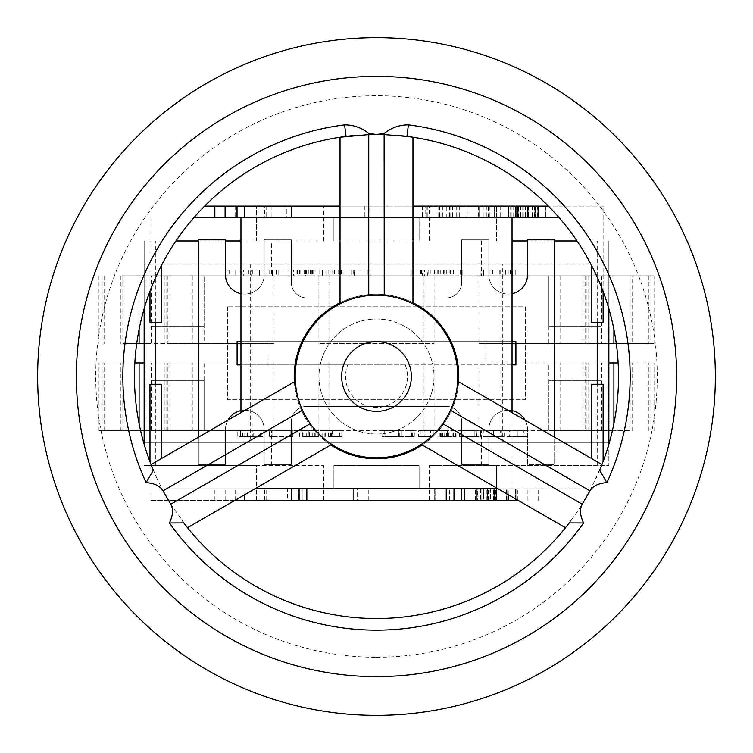 <?xml version="1.0" encoding="UTF-8"?>
<svg xmlns="http://www.w3.org/2000/svg" width="753" height="753" viewBox="0 0 753 753"><rect width="100%" height="100%" fill="white"/><g stroke="black" fill="none" stroke-linecap="round" stroke-linejoin="round"><path stroke-width="0.56" stroke-dasharray="3.77 2.82" d="M512.04 341.646L376.5 341.646A34.854 34.854 0 0 1 411.354 376.5A34.854 34.854 0 0 1 376.5 411.354A34.854 34.854 0 0 0 411.354 376.5A34.854 34.854 0 0 0 376.5 341.646A34.854 34.854 0 0 1 409.359 364.885L405.218 364.885A30.977 30.977 0 0 1 376.5 407.477A30.977 30.977 0 0 1 347.782 364.885L343.641 364.885A34.854 34.854 0 0 0 376.5 411.354A34.854 34.854 0 0 0 409.359 364.885L512.04 364.885M373.959 295.214L376.5 295.176A81.324 81.324 0 0 0 295.176 376.5A81.324 81.324 0 0 0 376.5 457.824A81.324 81.324 0 0 0 457.824 376.5A81.324 81.324 0 0 0 376.5 295.176L384.246 295.543C397.753 297.604 407.326 300.362 412.964 303.807C408.314 300.654 398.742 297.896 384.246 295.543L379.041 295.214M448.167 414.941L450.482 410.272C455.687 396.567 458.088 386.901 457.683 381.263C457.852 387.87 455.452 397.537 450.482 410.272L442.736 423.685C434.199 434.359 427.026 441.267 421.219 444.421C426.283 441.973 433.455 435.065 442.736 423.685L445.625 419.336M376.5 434.01A57.51 57.51 0 0 0 434.01 376.5A57.51 57.51 0 0 0 376.5 318.99A57.51 57.51 0 0 0 318.99 376.5A57.51 57.51 0 0 0 376.5 434.01A57.51 57.51 0 0 0 434.01 376.5A57.51 57.51 0 0 0 376.5 318.99A57.51 57.51 0 0 0 318.99 376.5A57.51 57.51 0 0 0 376.5 434.01M422.16 444.967A82.293 82.293 0 0 0 458.624 381.809M412.964 302.725A82.293 82.293 0 0 0 294.207 376.5A82.293 82.293 0 0 0 376.5 458.793A82.293 82.293 0 0 0 458.793 376.5A82.293 82.293 0 0 0 340.036 302.725M494.589 206.106L494.589 217.721L479.096 217.721L494.589 217.721L479.096 217.721L494.589 217.721L479.096 217.721L494.589 217.721L479.096 217.721L494.589 217.721L494.589 206.106L479.096 206.106L479.096 217.721L479.096 206.106L479.096 217.721L479.096 206.106L494.589 206.106L479.096 206.106L494.589 206.106L494.589 217.721L494.589 206.106L479.096 206.106L494.589 206.106M534.837 206.106L545.332 206.106L545.313 217.721L545.332 206.106L525.378 206.106L534.837 206.106L534.837 217.721L545.332 217.721L534.837 217.721M528.437 206.106L528.437 217.721L528.437 206.106M518.243 217.721L518.45 206.106L518.431 217.721L517.603 217.721L520.662 217.721L500.707 217.721L518.243 217.721L518.243 206.106L517.622 206.106L517.622 217.721M384.218 206.106L286.319 206.106L369.827 206.106L369.827 217.721L384.218 217.721L364.857 217.721L369.827 217.721L369.827 206.106L384.218 206.106L384.218 217.721M467.199 217.721L422.461 217.721L467.199 217.721L467.199 206.106L467.218 217.721M535.138 206.106L422.461 206.106L545.464 206.106L534.498 206.106L535.336 206.106L535.355 217.721L534.498 217.721L545.191 217.721L510.685 217.721L535.355 217.721L535.355 206.106L535.138 217.721M512.04 293.661A19.362 19.362 0 0 1 488.801 274.694L488.801 239.84L461.693 239.84L461.693 282.431A15.493 15.493 0 0 1 446.209 297.924L306.791 297.924A15.493 15.493 0 0 1 291.307 282.431L291.307 239.84L264.199 239.84L264.199 274.694A19.362 19.362 0 0 1 240.96 293.661M525.086 420.183A19.362 19.362 0 0 1 527.533 429.596L527.533 464.45L554.641 464.45L554.641 239.84L527.533 239.84L527.533 274.694A19.362 19.362 0 0 1 508.171 294.056A19.362 19.362 0 0 1 488.801 274.694L488.801 239.84L461.693 239.84L461.693 282.431A15.493 15.493 0 0 1 446.209 297.924L306.791 297.924A15.493 15.493 0 0 1 291.307 282.431L291.307 239.84L264.199 239.84L264.199 274.694A19.362 19.362 0 0 1 244.829 294.056A19.362 19.362 0 0 1 225.467 274.694L225.467 239.84L198.359 239.84L198.359 464.45L225.467 464.45L225.467 429.596A19.362 19.362 0 0 1 227.914 420.183M487.304 488.801L489.996 488.801L487.295 488.801L487.295 500.425L487.295 488.801L487.295 500.425L490.504 500.425L487.304 500.425L487.304 488.801M475.096 500.425L475.096 488.801L483.558 488.801L475.096 488.801M287.458 500.425L298.668 500.425L298.668 488.801L287.458 488.801L302.941 488.801L298.668 488.801L298.668 500.425L287.458 500.425L287.458 488.801M151.833 326.153L151.833 275.814L204.11 275.814L151.833 275.814L204.11 275.814L151.833 275.814L151.833 343.584L204.11 343.584L204.11 275.814L204.11 326.153L151.833 326.153L204.11 326.153M548.89 326.153L548.89 275.814L601.167 275.814L548.89 275.814L601.167 275.814L548.89 275.814L548.89 343.584L601.167 343.584L601.167 275.814L601.167 326.153L548.89 326.153L601.167 326.153M204.11 343.584L151.833 343.584M601.167 343.584L548.89 343.584M167.928 343.584L274.092 343.584L167.928 343.584L167.928 275.814L169.914 275.814L169.914 343.584M632.087 275.814L613.902 275.814L632.087 275.814L632.087 343.584L616.283 343.584M630.157 275.814L144.143 275.814L608.857 275.814L608.857 343.584L630.157 343.584L630.157 275.814L601.609 275.814L608.857 275.814L608.857 343.584L632.087 343.584M654.018 275.814L478.908 275.814L654.018 275.814L654.018 343.584L478.908 343.584L654.018 343.584M204.11 380.369L204.11 430.716L151.833 430.716L204.11 430.716L151.833 430.716L204.11 430.716L204.11 362.946L151.833 362.946L151.833 430.716L151.833 380.369L204.11 380.369L151.833 380.369M601.167 380.369L601.167 430.716L548.89 430.716L601.167 430.716L548.89 430.716L601.167 430.716L601.167 362.946L548.89 362.946L548.89 430.716L548.89 380.369L601.167 380.369L548.89 380.369M502.355 264.199L250.645 264.199L502.355 264.199L502.355 442.331L250.645 442.331L502.355 442.331M250.645 264.199L250.645 442.331M144.143 442.331L608.857 442.331L144.143 442.331L144.143 430.716L151.391 430.716L151.391 362.946L122.843 362.946L151.391 362.946M608.857 442.331L608.857 430.716L144.143 430.716L612.387 430.716M512.04 240.96L608.857 240.96L608.857 275.814L608.857 264.199L144.143 264.199L608.857 264.199M175.976 240.96L144.143 240.96L144.143 275.814L120.913 275.814L144.143 275.814L144.143 264.199M274.092 430.716L98.982 430.716L274.092 430.716L274.092 362.946L98.982 362.946L274.092 362.946M98.982 430.716L98.982 362.946M140.613 430.716L151.391 430.716M122.843 430.716L122.843 362.946M120.913 430.716L120.913 362.946L144.143 362.946L144.143 430.716L144.143 343.584L122.843 343.584L151.391 343.584L144.143 343.584L144.143 275.814L151.391 275.814L151.391 343.584M583.086 362.946L478.908 362.946L654.018 362.946L583.086 362.946L583.086 430.716L585.072 430.716L585.072 362.946M565.484 527.712L574.097 516.276A242.033 242.033 0 0 1 569.221 522.921A242.033 242.033 0 0 0 574.097 516.276L582.267 504.237L442.736 423.685M368.754 295.543C354.286 297.896 344.714 300.645 340.036 303.807C345.674 300.362 355.247 297.604 368.754 295.543L368.754 134.429L376.5 134.316L384.246 134.429L384.246 295.543M450.482 410.272L590.013 490.824L582.267 504.237M590.013 490.824L601.948 464.554M599.661 470.192A242.033 242.033 0 0 1 596.348 477.731M412.964 137.225L384.246 134.429M368.754 134.429L340.036 137.225M151.052 464.554L156.652 477.731A242.033 242.033 0 0 1 153.339 470.192M156.652 477.731L162.987 490.824L302.518 410.272C297.548 397.537 295.148 387.87 295.317 381.263C294.912 386.873 297.313 396.539 302.518 410.272L304.833 414.941M307.375 419.336L310.264 423.685L170.733 504.237L162.987 490.824M170.733 504.237L187.516 527.712M183.779 522.921A242.033 242.033 0 0 1 178.903 516.276M149.979 461.758L149.979 500.425L484.932 500.425L484.932 488.801L496.547 488.801L496.547 465.57L429.455 465.57L608.857 465.57L608.857 430.716L630.157 430.716L601.609 430.716L608.857 430.716L608.857 362.946L632.087 362.946L618.157 362.946M253.733 430.716L237.769 430.716L262.995 430.716L253.733 430.716L253.733 436.524L237.769 436.524L237.769 430.716L237.769 436.524L262.995 436.524L262.995 430.716M269.875 430.716L292.945 430.716L269.875 430.716L269.875 436.524L269.292 436.524L269.292 430.716L269.292 436.524L272.059 436.524L272.059 430.716L272.059 436.524L292.315 436.524L292.315 430.716M309.436 430.716L299.638 430.716L318.557 430.716L309.436 430.716L309.436 436.524L306.255 436.524L306.255 430.716M332.525 430.716L322.105 430.716L342.201 430.716L332.525 430.716L332.525 436.524L328.91 436.524L328.91 430.716M398.422 430.716L381.978 430.716L414.301 430.716L384.736 430.716L398.422 430.716L398.422 436.524L409.961 436.524L409.961 430.716M506.91 436.524L527.797 436.524L517.179 436.524L517.179 430.716L506.91 430.716L527.797 430.716L517.179 430.716L517.179 436.524L506.91 436.524L506.91 430.716M483.266 436.524L504.152 436.524L493.535 436.524L493.535 430.716L483.266 430.716L504.152 430.716L493.535 430.716L493.535 436.524L483.266 436.524L483.266 430.716M476.395 436.524L459.612 436.524L476.96 436.524L476.96 430.716L459.612 430.716L480.499 430.716L476.96 430.716L476.96 436.524L476.96 430.716L476.96 436.524L476.395 436.524L476.395 430.716M440.543 436.524L456.073 436.524L439.912 436.524L453.315 436.524L447.291 436.524L447.291 430.716L437.945 430.716L456.073 430.716L439.912 430.716L453.315 430.716L447.291 430.716L447.291 436.524L440.543 436.524L440.543 430.716M426.047 430.716L418.63 430.716L426.047 430.716L426.047 436.524L433.21 436.524L433.21 430.716L433.21 436.524L430.452 436.524L430.452 430.716L430.452 436.524L426.198 436.524L426.198 430.716M235.821 275.814L225.203 275.814L235.821 275.814L235.821 270.007L246.09 270.007L225.203 270.007L235.821 270.007L235.821 275.814M259.465 275.814L248.848 275.814L259.465 275.814L259.465 270.007L269.734 270.007L248.848 270.007L259.465 270.007L259.465 275.814M293.388 275.814L272.501 275.814L293.388 275.814L293.388 270.007L276.04 270.007L293.388 270.007M315.055 270.007L296.927 270.007L305.709 270.007L305.709 275.814L315.055 275.814L296.927 275.814L305.709 275.814L305.709 270.007L315.055 270.007L315.055 275.814M322.548 275.814L334.37 275.814L322.548 275.814L322.548 270.007L322.548 275.814M354.484 275.814L371.022 275.814L354.484 275.814L354.484 270.007L340.676 270.007L340.676 275.814M424.588 275.814L410.799 275.814L430.895 275.814L413.557 275.814L427.742 275.814L424.588 275.814L424.588 270.007L411.985 270.007L411.985 275.814L411.985 270.007L422.433 270.007L422.433 275.814M449.927 275.814L434.443 275.814L453.362 275.814L449.927 275.814L449.927 270.007L434.443 270.007L449.927 270.007M483.125 270.007L460.055 270.007L480.941 270.007L480.941 275.814L460.055 275.814L480.941 275.814L480.941 270.007L483.708 270.007L483.708 275.814L483.708 270.007L483.125 270.007L483.125 275.814M505.705 275.814L490.005 275.814L505.705 275.814L505.705 270.007L515.231 270.007L490.005 270.007L505.705 270.007M144.143 275.814L144.143 343.584L144.143 275.814L122.843 275.814L151.391 275.814M347.782 364.885L405.218 364.885M268.068 364.885L268.068 341.646L376.5 341.646A34.854 34.854 0 0 0 341.646 376.5A34.854 34.854 0 0 0 376.5 411.354A34.854 34.854 0 0 1 341.646 376.5A34.854 34.854 0 0 1 376.5 341.646A34.854 34.854 0 0 0 343.641 364.885L240.96 364.885M237.091 364.885L515.909 364.885L515.909 341.646L237.091 341.646L237.091 364.885M484.932 341.646L484.932 364.885M227.406 306.791L227.406 399.739L525.594 399.739L525.594 306.791L227.406 306.791L525.594 306.791L525.594 399.739L227.406 399.739L227.406 306.791M608.857 308.73L608.857 240.96L577.024 240.96M554.641 240.96L527.533 240.96M603.115 291.486L603.115 206.106L486.871 206.106L488.518 206.106L488.518 217.721L496.547 217.721L496.547 240.96L496.547 206.106L496.547 217.721L419.101 217.721L419.101 240.96L333.899 240.96L419.101 240.96L419.101 217.721L333.899 217.721L333.899 240.96L333.899 217.721L256.453 217.721L256.453 240.96L240.96 240.96M225.467 240.96L198.359 240.96M256.453 465.57L144.143 465.57L323.545 465.57L256.453 465.57L256.453 488.801L268.068 488.801L256.453 488.801L256.453 465.57M484.932 488.801L161.594 488.801L512.04 488.801L454.003 488.801L454.003 500.425M333.899 488.801L333.899 465.57L419.101 465.57L333.899 465.57L333.899 488.801M419.101 488.801L419.101 465.57L419.101 488.801M608.857 444.27L608.857 465.57L496.547 465.57L496.547 488.801L486.871 488.801L591.5 488.801L512.04 488.801L512.04 217.721L240.96 217.721L512.04 217.721M545.191 217.721L422.461 217.721L545.191 217.721L545.191 206.106L545.191 217.721M291.279 217.721L364.857 217.721L286.319 217.721L291.279 217.721L291.279 206.106L291.279 217.721M286.319 217.721L271.918 217.721L286.319 217.721L286.319 206.106L271.918 206.106L286.319 206.106L286.319 217.721M193.822 217.721L266.12 217.721L256.453 217.721L256.453 206.106L256.453 240.96L323.545 240.96L271.438 240.96L271.438 275.814M488.518 217.721L559.178 217.721M494.241 488.801L515.805 488.801L494.241 488.801L494.241 500.425L506.797 500.425L506.797 488.801L506.797 500.425L494.241 500.425L494.241 488.801M490.504 488.801L493.347 488.801L489.996 488.801L490.504 488.801L490.504 500.425L493.347 500.425L490.504 500.425L490.504 488.801M477.741 500.425L515.523 500.425L515.523 488.801L487.53 488.801L516.04 488.801L449.503 488.801L516.04 488.801L464.29 488.801L515.523 488.801L515.523 500.425L477.223 500.425L477.223 488.801L464.29 488.801L481.063 488.801L464.29 488.801L480.583 488.801L477.223 488.801L476.847 500.425L477.741 500.425L477.741 488.801M435.093 488.801L494.57 488.801L434.716 488.801L449.127 488.801L435.093 488.801L435.093 500.425L434.716 488.801L434.716 500.425L449.503 500.425L435.093 500.425L435.093 488.801M449.127 488.801L449.127 500.425L449.127 488.801M480.583 488.801L483.793 488.801L480.583 488.801L480.583 500.425L480.583 488.801M483.793 488.801L483.558 500.425L483.793 488.801M302.941 488.801L357.562 488.801L302.941 488.801L302.941 500.425L302.941 488.801L302.941 500.425L353.289 500.425L302.941 500.425L302.941 488.801M357.562 488.801L368.782 488.801L357.562 488.801L357.562 500.425L368.782 500.425L353.289 500.425L353.289 488.801L353.289 500.425L357.562 500.425L357.562 488.801M240.96 410.62A19.362 19.362 0 0 1 264.199 429.596L264.199 464.45L291.307 464.45L291.307 421.849A15.493 15.493 0 0 1 306.791 406.356L446.209 406.356A15.493 15.493 0 0 1 461.693 421.849L461.693 464.45L488.801 464.45L488.801 429.596A19.362 19.362 0 0 1 512.04 410.62M198.359 437.239L198.359 464.45L225.467 464.45L225.467 429.596A19.362 19.362 0 0 1 244.829 410.234A19.362 19.362 0 0 1 264.199 429.596L264.199 464.45L291.307 464.45L291.307 421.849A15.493 15.493 0 0 1 306.791 406.356L446.209 406.356A15.493 15.493 0 0 1 461.693 421.849L461.693 464.45L488.801 464.45L488.801 429.596A19.362 19.362 0 0 1 508.171 410.234A19.362 19.362 0 0 1 527.533 429.596L527.533 464.45L554.641 464.45L554.641 437.239M434.086 275.814L318.914 275.814L434.086 275.814L434.086 343.584L318.914 343.584L434.086 343.584M167.928 275.814L274.092 275.814L274.092 343.584M169.914 275.814L274.092 275.814M613.921 362.946L630.157 362.946L613.921 362.946L613.921 430.716M548.89 362.946L601.167 362.946M434.086 362.946L318.914 362.946L434.086 362.946L434.086 430.716L424.033 430.716L424.033 362.946M151.833 362.946L204.11 362.946M134.843 362.946L120.913 362.946M585.072 430.716L583.086 430.716M424.033 430.716L434.086 430.716M608.857 430.716L608.857 362.946L608.857 430.716M608.857 275.814L608.857 343.584L630.157 343.584M144.143 362.946L144.143 444.27M144.143 308.73L144.143 240.96L271.438 240.96M271.438 465.57L271.438 430.716M481.562 465.57L481.562 430.716M323.545 500.425L323.545 465.57M429.455 500.425L429.455 465.57M256.453 500.425L256.453 488.801L256.453 500.425M484.932 500.425L496.547 500.425L496.547 488.801L496.547 500.425L494.9 500.425L494.9 488.801M136.717 343.584L144.143 343.584M481.562 240.96L481.562 275.814M323.545 240.96L323.545 206.106L429.455 206.106L429.455 240.96M323.545 206.106L256.453 206.106L264.472 206.106L264.472 217.721M488.518 206.106L429.455 206.106M298.668 500.425L302.941 500.425L298.668 500.425M353.289 500.425L353.289 488.801L353.289 500.425M464.808 500.425L481.063 500.425L481.092 488.801L481.063 500.425L464.29 500.425L464.29 488.801L464.29 500.425L464.29 488.801L464.29 500.425L464.29 488.801L464.29 500.425L464.808 500.425L464.808 488.801M483.558 500.425L475.331 500.425L483.558 500.425L483.558 488.801L483.558 500.425M476.847 500.425L464.667 500.425L464.667 488.801L464.667 500.425L476.847 500.425L476.847 488.801L476.847 500.425M493.431 500.425L493.431 488.801M496.011 500.425L495.766 488.801L495.766 500.425L516.04 500.425L516.04 488.801L516.04 500.425L496.011 500.425L496.011 488.801M516.04 500.425L516.04 488.801L516.04 500.425L516.04 488.801L516.04 500.425L515.523 500.425L516.04 500.425L516.04 488.801L516.04 500.425L449.739 500.425L516.04 500.425L516.04 488.801L516.04 500.425M449.503 500.425L449.503 488.801L449.503 500.425M434.716 500.425L434.716 488.801L434.716 500.425M494.57 500.425L435.018 500.425L494.57 500.425L494.57 488.801M435.018 500.425L435.018 488.801L434.98 500.425M493.864 500.425L493.864 488.801L493.864 500.425L493.347 500.425L493.864 500.425L493.864 488.801L493.864 500.425M487.53 500.425L515.523 500.425L487.53 500.425L487.53 488.801L487.53 500.425M515.805 500.425L506.797 500.425L506.797 488.801L506.797 500.425L515.805 500.425L515.805 488.801M518.205 500.425L494.9 500.425M486.871 500.425L486.871 488.801L486.871 500.425M603.115 461.514L603.115 384.246L591.5 384.246L591.5 458.521M299.092 500.425L299.092 488.801L254.909 488.801M161.594 458.473L161.594 384.246L149.979 384.246L149.979 500.425L234.795 500.425M266.12 500.425L266.12 488.801M268.068 341.646L240.96 341.646M545.464 206.106L545.464 217.721L545.464 206.106M467.218 206.106L425.125 206.106L425.125 217.721M438.039 206.106L438.039 217.721M446.793 217.721L446.793 206.106L442.133 206.106L467.199 206.106M446.793 206.106L433.022 206.106L433.022 217.721M425.125 206.106L433.022 206.106M422.461 206.106L422.461 217.721L422.461 206.106M364.857 206.106L364.857 217.721L364.857 206.106M501.084 206.106L501.084 217.721M500.792 206.106L500.792 217.721M483.963 206.106L483.963 217.721M520.662 206.106L520.662 217.721L520.662 206.106M518.243 206.106L517.622 206.106M525.378 206.106L525.378 217.721L525.378 206.106M204.609 206.106L264.472 206.106M266.12 206.106L266.12 217.721L266.12 206.106M149.979 291.242L149.979 206.106L149.979 322.284L161.594 322.284L161.594 265.16M412.964 206.106L340.036 206.106M591.5 265.338L591.5 322.284L603.115 322.284L603.115 206.106L548.391 206.106M486.871 206.106L486.871 217.721M498.091 488.801L512.04 488.801L512.04 412.644M299.092 488.801L454.003 488.801M340.036 217.721L412.964 217.721M240.96 412.644L240.96 217.721M512.473 270.007L492.763 270.007L512.473 270.007L512.473 275.814L492.763 275.814L512.473 275.814L512.473 270.007M515.231 270.007L515.231 275.814L515.231 270.007M490.005 270.007L490.005 275.814M499.267 270.007L499.267 275.814M500.161 270.007L500.161 275.814M492.763 270.007L492.763 275.814M500.867 270.007L500.867 275.814M460.685 270.007L460.685 275.814M460.055 270.007L460.055 275.814L460.055 270.007M462.822 270.007L462.822 275.814L462.822 270.007M444.138 270.007L437.201 270.007L444.138 270.007L444.138 275.814L450.605 275.814L437.201 275.814L444.138 275.814M440.75 270.007L440.75 275.814M453.362 270.007L453.362 275.814M444.054 270.007L444.054 275.814M434.443 270.007L434.443 275.814M443.564 270.007L443.564 275.814M446.745 270.007L446.745 275.814M438.623 270.007L438.623 275.814M437.201 270.007L437.201 275.814M450.605 270.007L450.605 275.814M443.903 270.007L443.903 275.814M422.433 270.007L410.799 270.007L430.895 270.007L413.557 270.007L427.742 270.007L427.742 275.814M427.742 270.007L424.588 270.007M420.974 270.007L420.974 275.814M413.557 270.007L413.557 275.814M421.36 270.007L421.36 275.814M428.137 270.007L428.137 275.814M430.895 270.007L430.895 275.814M421.52 270.007L421.52 275.814M410.799 270.007L410.799 275.814M420.475 270.007L420.475 275.814M424.09 270.007L424.09 275.814M340.676 270.007L371.022 270.007L371.022 275.814M371.022 270.007L354.484 270.007M367.248 270.007L367.248 275.814M353.929 270.007L353.929 275.814M338.699 270.007L338.699 275.814M351.707 270.007L351.707 275.814L351.707 270.007M341.457 270.007L341.457 275.814M353.694 270.007L353.694 275.814M368.264 270.007L368.264 275.814M354.578 270.007L354.578 275.814M343.039 270.007L343.039 275.814M326.802 270.007L334.37 270.007L326.802 270.007L326.802 275.814M328.816 270.007L328.816 275.814M332.741 270.007L332.741 275.814M334.37 270.007L334.37 275.814M326.953 270.007L326.953 275.814M319.79 270.007L319.79 275.814M296.927 270.007L296.927 275.814M304.174 270.007L304.174 275.814M308.306 270.007L308.306 275.814M310.33 270.007L310.33 275.814M305.822 270.007L305.822 275.814M299.816 270.007L299.816 275.814M297.322 270.007L297.322 275.814M305.511 270.007L305.511 275.814M313.088 270.007L313.088 275.814M311.365 270.007L311.365 275.814M300.795 270.007L300.795 275.814M299.685 270.007L299.685 275.814M312.457 270.007L312.457 275.814M272.501 270.007L276.04 270.007L272.501 270.007L272.501 275.814L272.501 270.007M287.966 270.007L278.798 270.007L287.966 270.007L287.966 275.814L278.798 275.814L287.966 275.814M276.605 270.007L276.605 275.814M278.798 270.007L278.798 275.814L278.798 270.007M276.04 270.007L276.04 275.814L276.04 270.007M266.976 270.007L259.371 270.007L266.976 270.007L266.976 275.814L259.371 275.814L266.976 275.814M251.615 270.007L259.371 270.007L251.615 270.007L251.615 275.814L259.371 275.814L251.615 275.814M269.734 270.007L269.734 275.814M248.848 270.007L248.848 275.814M259.371 270.007L259.371 275.814L259.371 270.007M252.773 270.007L252.773 275.814M243.332 270.007L235.727 270.007L243.332 270.007L243.332 275.814L235.727 275.814L243.332 275.814M227.961 270.007L235.727 270.007L227.961 270.007L227.961 275.814L235.727 275.814L227.961 275.814M246.09 270.007L246.09 275.814M225.203 270.007L225.203 275.814M235.727 270.007L235.727 275.814L235.727 270.007M229.128 270.007L229.128 275.814M262.995 436.524L253.733 436.524M252.133 430.716L240.527 430.716L260.237 430.716L252.133 430.716L252.133 436.524L240.527 436.524L240.527 430.716L240.527 436.524L252.839 436.524L252.839 430.716M252.839 436.524L260.237 436.524L260.237 430.716M260.237 436.524L252.133 436.524M292.315 436.524L292.945 436.524L292.945 430.716L292.945 436.524L290.178 436.524L290.178 430.716L290.178 436.524L269.875 436.524M306.255 436.524L318.557 436.524L318.557 430.716M318.557 436.524L309.436 436.524M314.377 436.524L314.377 430.716M312.25 436.524L312.25 430.716M299.638 436.524L299.638 430.716M308.946 436.524L308.946 430.716M308.862 430.716L315.799 430.716L308.862 430.716L308.862 436.524L302.395 436.524L302.395 430.716M302.395 436.524L315.799 436.524L315.799 430.716M315.799 436.524L308.862 436.524M309.097 436.524L309.097 430.716M328.91 436.524L342.201 436.524L342.201 430.716M342.201 436.524L332.525 436.524M330.567 436.524L330.567 430.716M341.015 436.524L341.015 430.716L341.015 436.524M328.412 436.524L328.412 430.716M325.258 436.524L325.258 430.716M332.026 436.524L332.026 430.716M339.443 436.524L339.443 430.716M331.64 436.524L331.64 430.716M324.863 436.524L324.863 430.716M322.105 436.524L322.105 430.716M331.48 436.524L331.48 430.716M409.961 436.524L381.978 436.524L414.301 436.524L384.736 436.524L384.736 430.716M384.736 436.524L398.422 436.524M412.324 436.524L412.324 430.716M398.516 436.524L398.516 430.716M381.978 436.524L381.978 430.716M385.752 436.524L385.752 430.716M399.071 436.524L399.071 430.716M414.301 436.524L414.301 430.716M401.293 436.524L401.293 430.716L401.293 436.524M411.543 436.524L411.543 430.716M399.306 436.524L399.306 430.716M527.797 436.524L527.797 430.716M525.039 430.716L517.273 430.716L525.039 430.716L525.039 436.524L517.273 436.524L517.273 430.716L509.668 430.716L517.273 430.716L517.273 436.524L523.872 436.524L523.872 430.716M523.872 436.524L525.039 436.524M509.668 436.524L517.273 436.524L509.668 436.524L509.668 430.716M504.152 436.524L504.152 430.716M501.385 430.716L493.629 430.716L501.385 430.716L501.385 436.524L493.629 436.524L493.629 430.716L486.024 430.716L493.629 430.716L493.629 436.524L500.227 436.524L500.227 430.716M500.227 436.524L501.385 436.524M486.024 436.524L493.629 436.524L486.024 436.524L486.024 430.716M459.612 436.524L459.612 430.716M465.034 436.524L474.202 436.524L474.202 430.716L465.034 430.716L474.202 430.716L474.202 436.524L474.202 430.716L474.202 436.524L465.034 436.524L465.034 430.716M480.499 436.524L480.499 430.716L480.499 436.524L476.96 436.524L480.499 436.524M453.315 436.524L453.315 430.716M437.945 436.524L437.945 430.716M456.073 436.524L456.073 430.716M448.826 436.524L448.826 430.716M444.694 436.524L444.694 430.716M442.67 436.524L442.67 430.716M447.178 436.524L447.178 430.716M453.184 436.524L453.184 430.716M455.678 436.524L455.678 430.716M447.489 436.524L447.489 430.716M439.912 436.524L439.912 430.716M441.635 436.524L441.635 430.716M452.205 436.524L452.205 430.716M426.198 436.524L424.184 436.524L424.184 430.716M424.184 436.524L420.259 436.524L420.259 430.716M420.259 436.524L418.63 436.524L418.63 430.716M418.63 436.524L426.047 436.524M294.376 381.809A82.293 82.293 0 0 0 330.84 444.967M310.264 423.685C319.526 435.036 326.698 441.955 331.781 444.421C325.974 441.267 318.801 434.359 310.264 423.685L302.518 410.272M376.5 76.373A300.127 300.127 0 0 1 676.627 376.5A300.127 300.127 0 0 1 376.5 676.627A300.127 300.127 0 0 1 76.373 376.5A300.127 300.127 0 0 1 376.5 76.373M528.164 206.106L528.164 217.721M475.331 500.425L475.331 488.801L475.331 500.425M613.902 329.381L613.902 343.584M607.944 275.814L607.944 343.584M650.027 275.814L650.027 343.584M102.973 430.716L102.973 362.946M145.056 430.716L145.056 362.946M139.098 423.619L139.098 362.946M376.5 657.265A280.765 280.765 0 0 0 657.265 376.5A280.765 280.765 0 0 0 376.5 95.735A280.765 280.765 0 0 0 95.735 376.5A280.765 280.765 0 0 0 376.5 657.265M597.233 465.57L597.233 384.246M597.233 322.284L597.233 240.96M155.767 465.57L155.767 384.246M155.767 322.284L155.767 240.96M478.908 430.716L478.908 362.946M501.131 430.716L501.131 362.946M560.721 430.716L560.721 362.946M586.201 430.716L586.201 362.946M650.027 430.716L650.027 362.946M648.352 430.716L648.352 362.946M588.761 430.716L588.761 362.946M601.609 430.716L601.609 362.946M607.944 430.716L607.944 362.946M613.902 423.619L613.902 362.946M139.079 430.716L139.079 362.946M167.928 430.716L167.928 362.946M164.239 430.716L164.239 362.946M104.648 430.716L104.648 362.946M166.799 430.716L166.799 362.946M192.279 430.716L192.279 362.946M251.869 430.716L251.869 362.946M601.609 275.814L601.609 343.584M478.908 275.814L478.908 343.584M585.072 275.814L585.072 343.584M318.914 275.814L318.914 343.584M318.914 430.716L318.914 362.946M328.967 430.716L328.967 362.946M268.068 500.425L268.068 488.801M501.131 275.814L501.131 343.584M560.721 275.814L560.721 343.584M586.201 275.814L586.201 343.584M648.352 275.814L648.352 343.584M588.761 275.814L588.761 343.584M613.921 275.814L613.921 343.584M139.098 343.584L139.098 329.381M139.079 275.814L139.079 343.584M145.056 275.814L145.056 343.584M164.239 275.814L164.239 343.584M104.648 275.814L104.648 343.584M102.973 275.814L102.973 343.584M166.799 275.814L166.799 343.584M192.279 275.814L192.279 343.584M251.869 275.814L251.869 343.584M328.967 275.814L328.967 343.584M424.033 275.814L424.033 343.584M464.526 500.425L464.526 488.801L464.526 500.425M481.092 500.425L481.092 488.801M515.447 500.425L515.447 488.801M515.88 500.425L515.88 488.801M495.926 500.425L495.926 488.801M449.739 500.425L449.739 488.801L449.739 500.425M506.421 500.425L506.421 488.801L506.421 500.425M493.347 500.425L493.347 488.801L493.347 500.425M489.996 500.425L489.996 488.801L489.996 500.425M507.033 500.425L507.033 488.801L507.033 500.425M515.523 500.425L515.523 488.801M488.518 500.425L488.518 488.801M517.848 500.425L517.848 488.801M538.16 500.425L538.16 488.801M527.9 500.425L527.9 488.801M515.974 499.135L515.974 488.801M508.228 494.665L508.228 488.801M244.819 494.636L244.819 488.801M237.073 499.107L237.073 488.801M225.147 500.425L225.147 488.801M214.887 500.425L214.887 488.801M235.143 500.425L235.143 488.801M264.472 500.425L264.472 488.801M258.1 500.425L258.1 488.801M515.541 206.106L515.541 217.721M515.297 206.106L515.297 217.721M510.703 206.106L510.703 217.721M510.901 206.106L510.901 217.721M520.116 206.106L520.116 217.721M520.417 206.106L520.417 217.721M522.77 206.106L522.77 217.721M523.269 206.106L523.269 217.721M525.622 206.106L525.65 217.721M525.923 206.106L525.923 217.721M534.526 206.106L534.526 217.721M534.771 206.106L534.771 217.721M427.036 206.106L427.036 217.721M427.252 206.106L427.252 217.721M439.488 206.106L439.488 217.721M439.705 206.106L439.705 217.721M449.682 206.106L449.682 217.721M449.908 206.106L449.908 217.721M450.812 206.106L450.812 217.721M451.066 206.106L451.066 217.721M456.723 206.106L456.723 217.721M456.967 206.106L456.967 217.721M466.954 206.106L466.954 217.721M452.628 206.106L452.628 217.721M452.384 206.106L452.384 217.721M442.406 206.106L442.406 217.721M442.152 206.106L442.152 217.721L442.133 206.106M422.734 206.106L422.734 217.721L422.734 206.106M467.124 206.106L467.124 217.721M466.851 206.106L466.851 217.721M459.678 206.106L459.678 217.721M459.932 206.106L459.932 217.721M478.616 206.106L478.616 217.721M478.87 206.106L478.87 217.721M489.064 206.106L489.064 217.721M489.309 206.106L489.309 217.721M507.993 206.106L507.993 217.721M508.247 206.106L508.247 217.721M520.389 206.106L520.389 217.721L520.389 206.106M517.876 206.106L517.876 217.721M509.028 206.106L509.028 217.721M508.727 206.106L508.727 217.721M500.726 206.106L500.726 217.721M500.971 206.106L500.971 217.721M510.958 206.106L510.958 217.721M511.202 206.106L511.202 217.721M513.715 206.106L513.715 217.721M513.96 206.106L513.96 217.721M532.079 206.106L532.079 217.721M532.333 206.106L532.333 217.721M535.082 206.106L535.082 217.721M545.068 206.106L545.068 217.721M537.313 206.106L537.313 217.721M537.011 206.106L537.011 217.721M527.797 206.106L527.797 217.721M527.608 206.106L527.608 217.721M258.1 206.106L258.1 217.721M235.143 206.106L235.143 217.721M517.848 206.106L517.848 217.721M494.9 206.106L494.9 217.721M509.028 270.007L509.028 275.814M508.943 270.007L508.943 275.814M510.308 270.007L510.308 275.814M306.33 270.007L306.33 275.814M243.972 436.524L243.972 430.716M247.295 436.524L247.295 430.716M242.692 436.524L242.692 430.716M244.057 436.524L244.057 430.716M303.073 436.524L303.073 430.716M446.67 436.524L446.67 430.716M433.21 436.524L433.21 430.716M654.018 430.716L654.018 362.946M630.157 430.716L630.157 362.946M632.087 430.716L632.087 362.946M169.914 430.716L169.914 362.946M583.086 275.814L583.086 343.584M120.913 275.814L120.913 343.584M122.843 275.814L122.843 343.584M98.982 275.814L98.982 343.584M368.782 500.425L368.782 488.801M510.685 206.106L510.685 217.721M534.498 206.106L534.498 217.721M426.979 206.106L426.979 217.721M271.918 206.106L271.918 217.721M517.603 206.106L517.603 217.721M500.707 206.106L500.707 217.721M527.589 206.106L527.589 217.721"/><path stroke-width="1.13" d="M376.5 37.65A338.85 338.85 0 0 1 715.35 376.5A338.85 338.85 0 0 1 376.5 715.35A338.85 338.85 0 0 1 37.65 376.5A338.85 338.85 0 0 1 376.5 37.65M376.5 411.354A34.854 34.854 0 0 0 411.354 376.5A34.854 34.854 0 0 0 376.5 341.646A34.854 34.854 0 0 0 341.646 376.5A34.854 34.854 0 0 0 376.5 411.354M379.041 295.214L376.5 295.176A81.324 81.324 0 0 0 306.076 417.162L306.076 417.162A81.324 81.324 0 0 0 446.924 417.162A81.324 81.324 0 0 0 376.5 295.176L373.959 295.214M445.625 419.336L448.167 414.941M330.84 444.967A82.293 82.293 0 0 0 422.16 444.967M458.624 381.809A82.293 82.293 0 0 0 412.964 302.725M554.641 437.239L554.641 239.84L527.533 239.84L527.533 274.694A19.362 19.362 0 0 1 512.04 293.661M331.781 444.421L187.516 527.712L183.779 522.921A242.033 242.033 0 0 0 376.5 618.533A242.033 242.033 0 0 1 183.779 522.921L169.416 522.977C173.03 515.325 173.482 509.075 170.762 504.228L163.015 490.815C160.182 486.033 154.544 483.294 146.101 482.598L153.339 470.192A242.033 242.033 0 0 1 354.249 135.493M398.751 135.493A242.033 242.033 0 0 1 599.661 470.192L606.899 482.598C598.456 483.294 592.818 486.033 589.985 490.815L582.238 504.228C579.518 509.075 579.97 515.325 583.584 522.977L569.221 522.921L565.484 527.712L421.219 444.421M569.221 522.921A242.033 242.033 0 0 1 376.5 618.533A242.033 242.033 0 0 0 569.221 522.921A242.033 242.033 0 0 1 376.5 618.533A242.033 242.033 0 0 0 569.221 522.921M457.683 381.263L601.948 464.554L599.661 470.192A242.033 242.033 0 0 0 406.94 136.387L412.964 137.225L412.964 303.807M146.101 482.598A253.657 253.657 0 0 1 344.601 124.857C353.571 124.866 361.666 127.746 368.876 133.479L376.5 134.467L384.124 133.479C391.334 127.737 399.429 124.866 408.399 124.857L406.94 136.387L384.246 134.589L368.754 134.589L368.754 295.543M612.387 430.716L608.857 430.716M144.143 430.716L140.613 430.716M240.96 364.885L237.091 364.885L237.091 341.646L240.96 341.646M512.04 341.646L515.909 341.646L515.909 364.885L512.04 364.885M577.024 240.96L554.641 240.96M527.533 240.96L512.04 240.96M240.96 240.96L225.467 240.96M198.359 240.96L175.976 240.96M204.609 206.106L237.026 206.106L237.026 217.721L340.036 217.721M237.026 217.721L193.822 217.721M559.178 217.721L512.04 217.721L512.04 412.644M227.914 420.183A19.362 19.362 0 0 1 240.96 410.62M512.04 410.62A19.362 19.362 0 0 1 525.086 420.183M240.96 293.661A19.362 19.362 0 0 1 225.467 274.694L225.467 239.84L198.359 239.84L198.359 437.239M618.157 362.946L608.857 362.946L608.857 343.584L616.283 343.584M144.143 362.946L134.843 362.946M608.857 444.27L608.857 308.73M144.143 444.27L144.143 308.73M144.143 343.584L136.717 343.584M603.115 461.514L603.115 384.246L591.5 384.246L591.5 458.521M299.092 488.801L299.092 500.425L518.205 500.425M454.003 500.425L454.003 488.801M299.092 500.425L291.355 500.425L291.355 488.801M234.795 500.425L291.355 500.425M149.979 461.758L149.979 384.246L161.594 384.246L161.594 458.473M149.979 291.242L149.979 322.284L161.594 322.284L161.594 265.16M237.026 206.106L244.772 206.106L244.772 217.721M548.391 206.106L412.964 206.106M340.036 206.106L244.772 206.106M603.115 291.486L603.115 322.284L591.5 322.284L591.5 265.338M254.909 488.801L498.091 488.801M412.964 217.721L512.04 217.721M240.96 217.721L240.96 412.644M340.036 302.725A82.293 82.293 0 0 0 294.376 381.809M304.833 414.941L307.375 419.336M340.036 303.807L340.036 137.225L368.754 134.589L368.876 133.479M344.601 124.857L346.06 136.387A242.033 242.033 0 0 0 153.339 470.192L151.052 464.554L295.317 381.263M384.124 133.479L384.246 295.543M376.5 676.627A300.127 300.127 0 0 0 676.627 376.5A300.127 300.127 0 0 0 376.5 76.373A300.127 300.127 0 0 0 76.373 376.5A300.127 300.127 0 0 0 376.5 676.627M583.584 522.977A253.657 253.657 0 0 1 169.416 522.977M599.661 470.192A242.033 242.033 0 0 0 406.94 136.387M408.399 124.857A253.657 253.657 0 0 1 606.899 482.598M597.233 384.246L597.233 322.284M155.767 384.246L155.767 322.284M613.902 423.619L613.902 362.946M139.098 423.619L139.098 362.946M613.902 329.381L613.902 343.584M139.098 329.381L139.098 343.584M515.974 500.425L515.974 499.135M508.228 500.425L508.228 494.665M461.74 500.425L461.74 488.801M446.256 500.425L446.256 488.801M306.838 500.425L306.838 488.801M244.819 500.425L244.819 494.636M237.073 500.425L237.073 499.107M214.84 206.106L214.84 217.721M225.1 206.106L225.1 217.721M508.181 206.106L508.181 217.721M515.927 206.106L515.927 217.721M527.853 206.106L527.853 217.721M538.113 206.106L538.113 217.721M346.06 136.387A242.033 242.033 0 0 0 153.339 470.192M302.518 410.272L163.015 490.815M170.762 504.228L310.264 423.685M442.736 423.685L582.238 504.228M589.985 490.815L450.482 410.272"/></g></svg>
